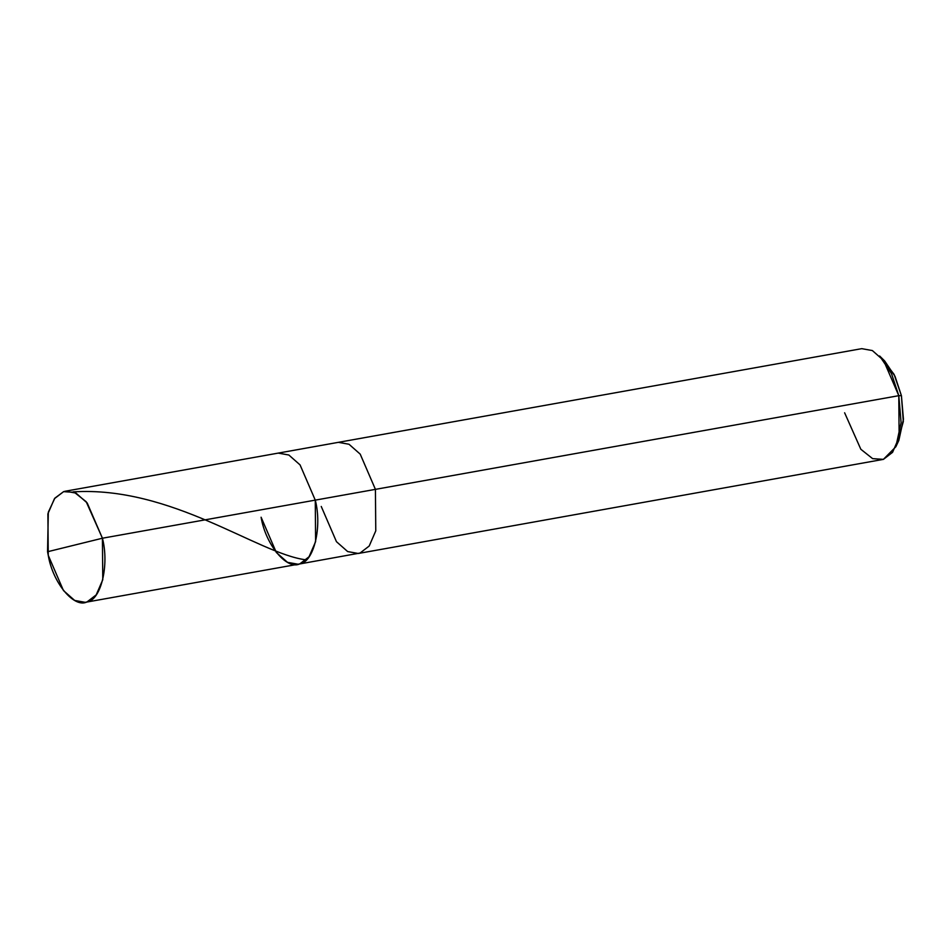 <?xml version="1.0" encoding="UTF-8"?>
<svg xmlns="http://www.w3.org/2000/svg" width="951" height="951" viewBox="0 0 951 951"><rect width="100%" height="100%" fill="white"/><g stroke="black" fill="none" stroke-linecap="round" stroke-linejoin="round"><path stroke-width="1.43" d="M48.251 555.325L47.55 551.746L102.423 538.218C109.424 565.12 100.984 600.14 87.052 601.9C74.178 608.604 52.84 582.987 48.251 555.325L63.455 590.547L74.665 600.438L85.281 602.34L87.052 601.9L96.206 594.886L102.779 579.718L102.423 538.218L315.268 500.131L315.613 541.618L309.039 556.787L299.898 563.812L298.127 564.24L299.898 563.812L309.039 556.787L315.613 541.618L315.268 500.131L102.423 538.218L47.55 551.746L48.251 555.325L47.55 551.746L48.323 512.173L54.849 498.158L63.622 491.643L74.404 492.356L86.196 501.736L102.423 538.218L87.219 503.008L75.997 493.105L65.393 491.203L63.622 491.643L54.469 498.657L47.895 513.837L48.251 555.325M261.097 517.225C265.674 544.887 287.024 570.505 299.898 563.812C313.818 562.041 322.27 527.02 315.268 500.131C322.27 527.02 313.818 562.041 299.898 563.812C287.024 570.505 265.674 544.887 261.097 517.225L276.301 552.448L287.511 562.338L298.127 564.24L360.049 553.042L369.202 546.029L375.776 530.848L375.419 489.361L375.776 530.848L369.202 546.029L360.049 553.042L358.277 553.482L883.42 459.357L892.561 452.343L899.135 437.163L898.79 395.675L901.417 395.675L894.095 374.409L882.183 358.741M65.393 491.203L278.227 453.104L288.842 455.006L300.064 464.908L315.268 500.131L898.79 395.675L315.268 500.131L300.064 464.908L288.842 455.006L278.227 453.104L338.39 442.334L349.005 444.248L360.215 454.138L375.419 489.361L360.215 454.138L349.005 444.248L338.39 442.334L861.749 348.66L872.364 350.562L883.586 360.453L898.79 395.675L891.479 373.577L879.616 355.983L884.644 360.94L895.022 376.334L901.417 395.675L903.45 419.308L898.861 440.337L895.866 446.732L901.108 422.696L898.79 395.675L901.417 395.675L903.319 421.543L897.304 443.249M321.248 506.455L336.452 541.678L347.662 551.568L358.277 553.482M844.619 412.782L860.833 449.264L872.626 458.644L883.42 459.357L895.866 446.732M73.12 491.881C171.37 485.699 257.673 553.506 305.497 559.77M85.281 602.34L298.127 564.24"/></g></svg>
